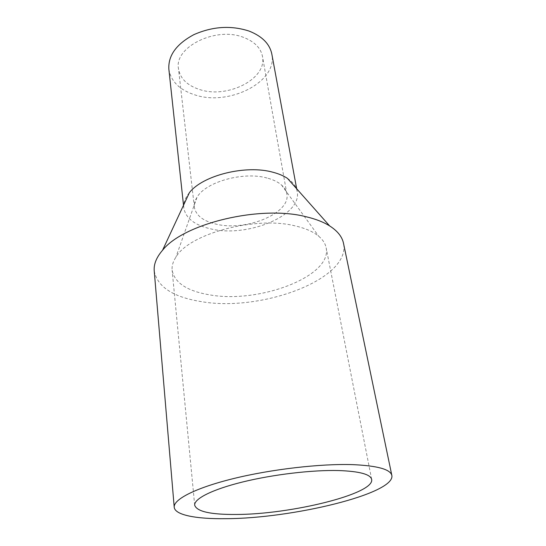 <?xml version="1.0" encoding="UTF-8"?>
<svg xmlns="http://www.w3.org/2000/svg" width="546" height="546" viewBox="0 0 546 546"><rect width="100%" height="100%" fill="white"/><g stroke="black" fill="none" stroke-linecap="round" stroke-linejoin="round"><path stroke-width="0.41" stroke-dasharray="2.73 2.05" d="M154.225 270.918C157.371 286.909 173.137 297.154 201.522 301.658C261.391 312.155 351.098 279.033 343.502 243.304M189.38 192.677C185.135 197.85 183.272 202.941 183.797 207.958C185.729 218.366 194.936 225.396 211.418 229.027C247.945 237.694 302.45 215.281 297.174 191.421C296.239 186.466 293.004 182.111 287.455 178.371M168.851 69.117C170.891 81.34 179.525 89.919 194.758 94.84C228.624 106.477 277.88 82.057 271.833 54.095M267.049 178.023C243.345 171.253 205.48 181.961 196.949 197.379C194.867 200.73 194.007 204.013 194.369 207.227C195.932 215.574 203.351 221.253 216.625 224.256C246.471 231.49 291.141 213.049 286.834 193.741C286.261 190.561 284.5 187.653 281.552 185.033C278.044 181.982 273.212 179.648 267.049 178.023M243.728 37.449C215.991 26.167 174.024 47.154 178.481 68.666C180.139 78.467 187.107 85.388 199.372 89.435C227.034 99.092 267.356 79.054 262.476 56.409C260.783 47.987 254.538 41.667 243.728 37.449M295.113 225.887C255.344 215.786 188.977 233.838 175.948 257.098C172.993 261.623 171.724 266.004 172.133 270.229C174.624 282.896 187.21 291.114 209.876 294.895C258.831 303.822 332.405 276.426 326.146 247.761C325.327 243.591 322.857 239.762 318.734 236.268C313.274 231.716 305.398 228.262 295.113 225.887M297.174 191.421L296.683 188.773M194.369 207.227L178.481 68.666M196.949 197.379L175.948 257.098M194.69 505.214L172.133 270.229M371.655 479.395L326.146 247.761M281.552 185.033L318.734 236.268M286.834 193.741L262.476 56.409M183.797 207.958L183.511 205.282"/><path stroke-width="0.82" d="M391.851 475.464L343.502 243.304C342.158 236.773 337.524 230.965 329.62 225.894C323.519 222.072 315.759 219.042 306.333 216.803C260.79 204.805 183.524 223.437 162.551 250.266C156.422 257.384 153.644 264.271 154.225 270.918L174.215 507.214C174.87 515.103 196.417 519.11 225.921 518.68C292.151 518.529 395.318 493.755 391.851 475.464C390.458 469.335 377.443 465.724 352.798 464.639C320.727 463.554 271.444 469.232 233.476 478.583C195.427 487.94 173.348 499.44 174.215 507.214M329.62 225.894L287.455 178.371C283.613 175.839 278.883 173.826 273.266 172.331C246.185 164.482 202.743 175.266 189.38 192.677L162.551 250.266M296.683 188.773L271.833 54.095C269.751 43.946 262.196 36.282 249.147 31.095C231.026 25.205 212.592 26.392 193.844 34.657C176.426 44.021 168.1 55.515 168.851 69.117L183.511 205.282M338.916 470.556C312.64 469.819 273.102 474.467 242.581 482.002C211.998 489.537 193.946 498.846 194.69 505.214C196.819 511.541 210.524 514.625 235.811 514.468C290.042 514.55 374.89 494 371.655 479.395C370.461 474.283 359.548 471.334 338.916 470.556"/></g></svg>
